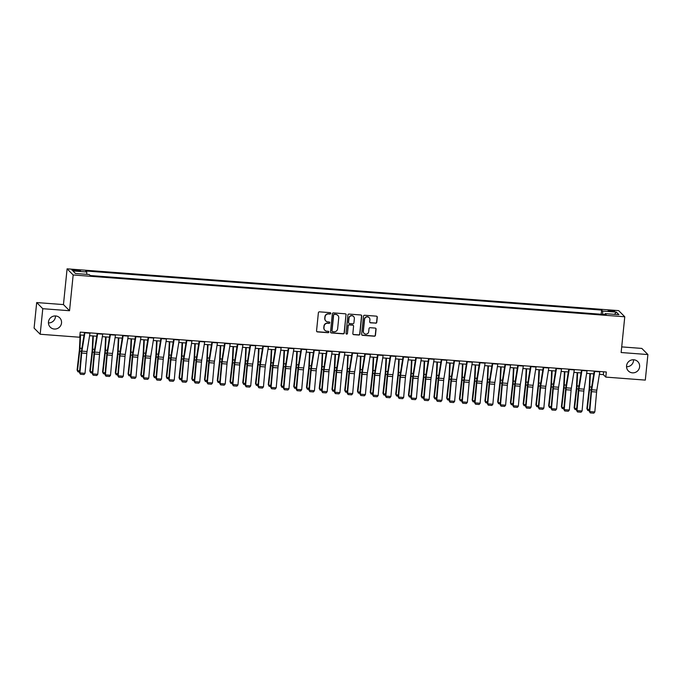 <?xml version="1.0" encoding="UTF-8"?>
<svg xmlns="http://www.w3.org/2000/svg" width="682" height="682" viewBox="0 0 682 682"><rect width="100%" height="100%" fill="white"/><g stroke="black" fill="none" stroke-linecap="round" stroke-linejoin="round"><path stroke-width="1.02" d="M330.753 313.405A0.716 0.699 135.3 0 0 330.122 312.646L319.491 311.845A1.023 0.989 135.3 0 0 318.383 312.774L316.55 330.821A1.023 0.989 135.3 0 0 317.454 331.904L328.085 332.705A0.716 0.699 135.3 0 0 328.664 331.503A0.716 0.699 135.3 0 0 328.23 331.299L326.849 331.196A3.257 3.18 135.3 0 1 323.976 327.744L324.129 326.243A3.257 3.18 135.3 0 1 327.658 323.277L329.031 323.379A0.716 0.699 135.3 0 0 329.611 322.177A0.716 0.699 135.3 0 0 329.176 321.972L327.795 321.87A3.257 3.18 135.3 0 1 324.922 318.417L325.075 316.917A3.257 3.18 135.3 0 1 328.605 313.95L329.977 314.052A0.716 0.699 135.3 0 0 330.753 313.405M325.723 320.872A3.257 3.18 135.3 0 1 324.76 318.255L324.913 316.746A3.257 3.18 135.3 0 1 328.434 313.78L329.815 313.891A0.716 0.699 135.3 0 0 330.463 312.774M316.755 331.529A1.023 0.989 135.3 0 0 317.283 331.733L327.923 332.543A0.716 0.699 135.3 0 0 328.571 331.426M324.777 330.199A3.257 3.18 135.3 0 1 323.805 327.582L323.959 326.073A3.257 3.18 135.3 0 1 327.488 323.106L328.869 323.217A0.716 0.699 135.3 0 0 329.517 322.1M626.57 365.808A6.641 6.47 135.3 0 0 635.24 372.44A6.641 6.47 135.3 0 0 637.815 361.63A6.641 6.47 135.3 0 0 626.57 365.808M626.536 366.72A6.641 6.47 135.3 0 0 633.569 359.755M48.465 322.006A6.641 6.47 135.3 0 0 57.135 328.639A6.641 6.47 135.3 0 0 59.709 317.821A6.641 6.47 135.3 0 0 48.465 322.006M48.431 322.91A6.641 6.47 135.3 0 0 55.464 315.945M610.944 310.429A3.325 0.486 5.8 0 0 608.165 310.625A3.325 0.486 5.8 0 0 611.993 311.486A3.325 0.486 5.8 0 0 614.772 311.29A3.325 0.486 5.8 0 0 610.944 310.429M375.663 323.225A1.023 0.989 135.3 0 0 376.771 322.296L377.282 317.232A1.023 0.989 135.3 0 0 376.379 316.15L364.572 315.263A1.023 0.989 135.3 0 0 363.472 316.184L361.639 334.24A1.023 0.989 135.3 0 0 362.534 335.314L374.341 336.209A1.023 0.989 135.3 0 0 375.45 335.28L376.072 329.167A1.023 0.989 135.3 0 0 375.168 328.085L370.113 327.701A1.023 0.989 135.3 0 0 369.013 328.63L368.706 331.665A2.728 2.651 135.3 0 1 364.094 333.379A2.728 2.651 135.3 0 1 363.353 331.256L364.555 319.372A2.728 2.651 135.3 0 1 369.175 317.659A2.728 2.651 135.3 0 1 369.917 319.781L369.712 321.759A1.023 0.989 135.3 0 0 370.607 322.842L375.501 323.055A1.023 0.989 135.3 0 0 376.6 322.134L377.12 317.07A1.023 0.989 135.3 0 0 376.916 316.363M621.14 352.526L647.9 354.555L645.308 380.096L605.795 377.103L606.315 371.997L80.212 332.125L79.692 337.24L40.178 334.248L42.778 308.699L69.538 310.728L73.17 274.974L624.772 316.772L621.14 352.526M346.158 314.871A1.023 0.989 135.3 0 0 345.254 313.797L333.447 312.902A1.023 0.989 135.3 0 0 332.347 313.831L330.514 331.878A1.023 0.989 135.3 0 0 331.409 332.961L343.217 333.856A1.023 0.989 135.3 0 0 344.325 332.927L345.996 314.709A1.023 0.989 135.3 0 0 345.791 314.001M349.014 314.078L360.821 314.973A1.023 0.989 135.3 0 1 361.716 316.056L359.883 334.103A1.023 0.989 135.3 0 1 358.783 335.033L353.728 334.649A1.023 0.989 135.3 0 1 352.833 333.566L353.574 326.252A1.023 0.989 135.3 0 0 352.671 325.169L349.32 324.913A1.023 0.989 135.3 0 0 348.221 325.843L347.445 333.464A0.716 0.699 135.3 0 1 346.234 333.916A0.716 0.699 135.3 0 1 346.047 333.362L347.905 315.007A1.023 0.989 135.3 0 1 349.014 314.078M75.574 270.822L77.816 270.993A3.214 0.469 5.8 0 0 80.51 270.805A3.214 0.469 5.8 0 0 76.793 269.97L74.551 269.799A3.214 0.469 5.8 0 0 71.866 269.987A3.214 0.469 5.8 0 0 75.574 270.822M73.17 274.974L67.092 268.836L618.685 310.634L624.772 316.772M601.2 314.257L601.626 310.071L85.71 270.976L86.708 271.973L72.94 270.933L75.472 273.491L89.24 274.531L90.237 275.537L606.145 314.632L605.147 313.626L604.866 314.53M601.626 310.071L602.624 311.069L616.383 312.117L618.915 314.666L605.147 313.626M69.538 310.728L63.46 304.59L36.692 302.561L42.778 308.699M36.692 302.561L34.1 328.11L40.178 334.248M647.9 354.555L641.822 348.417L621.711 346.891M63.46 304.59L67.092 268.836M599.393 374.316L603.331 374.614L605.795 377.103M79.922 334.956L83.997 335.263M89.598 335.689L96.742 336.226M102.343 336.652L109.487 337.198M115.088 337.616L122.231 338.161M127.832 338.587L134.976 339.125M140.577 339.551L147.721 340.096M153.322 340.514L160.466 341.06M166.067 341.486L173.211 342.023M178.812 342.449L185.956 342.986M191.557 343.413L198.701 343.958M204.302 344.376L211.446 344.922M217.047 345.348L224.19 345.885M229.791 346.311L236.935 346.848M242.536 347.274L249.68 347.82M255.281 348.246L262.425 348.783M268.026 349.21L275.17 349.747M280.771 350.173L287.915 350.719M293.516 351.136L300.66 351.682M306.261 352.108L313.405 352.645M319.005 353.071L326.149 353.608M331.75 354.035L338.894 354.58M344.495 354.998L351.639 355.544M357.24 355.97L364.384 356.507M369.985 356.933L377.129 357.479M382.73 357.897L389.874 358.442M395.475 358.868L402.619 359.405M408.22 359.832L415.364 360.369M420.965 360.795L428.108 361.341M433.709 361.758L440.853 362.304M446.454 362.73L453.598 363.267M459.199 363.694L466.343 364.239M471.944 364.657L479.088 365.202M484.689 365.629L491.833 366.166M497.434 366.592L504.578 367.129M510.179 367.555L517.323 368.101M522.923 368.519L530.067 369.064M535.668 369.491L542.812 370.028M548.413 370.454L555.557 370.999M561.158 371.417L568.302 371.963M573.903 372.389L581.047 372.926M586.648 373.352L593.792 373.889M603.621 371.792L603.331 374.614M86.708 271.973L86.827 274.352M602.786 314.376L602.624 311.069M616.383 312.117L614.465 314.334M330.71 332.586A1.023 0.989 135.3 0 0 331.247 332.79L343.055 333.686A1.023 0.989 135.3 0 0 344.163 332.756L345.996 314.709M334.41 314.385A0.716 0.699 135.3 0 0 333.634 315.033L332.023 330.881A0.716 0.699 135.3 0 0 332.654 331.64L334.103 331.75A3.257 3.18 135.3 0 0 337.633 328.784L338.732 317.948A3.257 3.18 135.3 0 0 335.859 314.496L334.24 314.223A0.716 0.699 135.3 0 0 333.472 314.871L333.634 315.033M332.143 331.35A0.716 0.699 135.3 0 1 331.861 330.719L333.472 314.871M337.76 315.331A3.257 3.18 135.3 0 0 335.697 314.334L335.859 314.496M334.24 314.223L335.697 314.334M353.029 334.274A1.023 0.989 135.3 0 0 353.566 334.487L358.621 334.862A1.023 0.989 135.3 0 0 359.721 333.941L361.554 315.885A1.023 0.989 135.3 0 0 361.358 315.186M353.208 325.382A1.023 0.989 135.3 0 0 352.509 325.007L349.158 324.751A1.023 0.989 135.3 0 0 348.059 325.681L347.445 333.464M346.166 333.822A0.716 0.699 135.3 0 0 347.283 333.302M354.342 318.656A2.728 2.651 135.3 0 0 350.787 315.928A2.728 2.651 135.3 0 0 348.988 318.247L348.562 322.433A1.023 0.989 135.3 0 0 349.465 323.515L352.816 323.762A1.023 0.989 135.3 0 0 353.924 322.842L354.342 318.656M353.523 316.448A2.728 2.651 135.3 0 0 348.826 318.085L348.988 318.247M348.766 323.14A1.023 0.989 135.3 0 1 348.4 322.271L348.826 318.085M369.908 322.467A1.023 0.989 135.3 0 0 370.445 322.671L375.501 323.055M369.09 317.582A2.728 2.651 135.3 0 0 364.393 319.21L364.555 319.372M364.009 333.293A2.728 2.651 135.3 0 1 363.191 331.094L364.393 319.21M361.835 334.939A1.023 0.989 135.3 0 0 362.372 335.152L374.179 336.047A1.023 0.989 135.3 0 0 375.288 335.118L375.901 328.997A1.023 0.989 135.3 0 0 375.705 328.298M80.118 334.973L79.47 348.638A5.192 0.895 94.3 0 1 79.317 350.616L77.083 370.062L77.475 370.667L79.709 351.213A7.783 1.338 -85.7 0 0 79.947 348.255L80.57 335.007M79.564 371.971L77.978 371.852L77.083 370.062M77.978 371.852L77.475 370.667L79.666 370.829M90.05 332.876A3.632 0.622 94.3 0 1 89.99 333.225L87.032 351.511A5.192 0.895 -85.7 0 0 86.802 353.412L85.028 373.327L79.93 372.935L80.45 374.265L79.504 372.704L81.269 352.799A7.783 1.338 94.3 0 1 81.627 349.951L84.457 332.449M79.504 372.704L79.93 372.935L81.704 353.029A5.192 0.895 -85.7 0 1 81.934 351.128L84.892 332.833A3.632 0.622 94.3 0 0 84.952 332.492M85.028 373.327L84.014 374.537L80.45 374.265M92.863 335.936L92.215 349.61A5.192 0.895 94.3 0 1 92.061 351.58L89.828 371.034L90.22 371.63L92.454 352.176A7.783 1.338 -85.7 0 0 92.692 349.218L93.315 335.97M92.309 372.935L90.723 372.815L89.828 371.034M90.723 372.815L90.22 371.63L92.411 371.792M105.608 336.899L104.96 350.574A5.192 0.895 94.3 0 1 104.806 352.551L102.573 371.997L102.965 372.594L105.19 353.148A7.783 1.338 -85.7 0 0 105.437 350.181L106.06 336.934M105.054 373.907L103.459 373.779L102.573 371.997M103.459 373.779L102.965 372.594L105.156 372.764M118.353 337.863L117.705 351.537A5.192 0.895 94.3 0 1 117.551 353.515L115.318 372.96L115.71 373.557L117.935 354.111A7.783 1.338 -85.7 0 0 118.174 351.153L118.804 337.897M117.798 374.87L116.204 374.75L115.318 372.96M116.204 374.75L115.71 373.557L117.901 373.727M102.794 333.839A3.632 0.622 94.3 0 1 102.735 334.189L99.777 352.483A5.192 0.895 -85.7 0 0 99.546 354.376L97.773 374.29L92.675 373.907L93.195 375.228L92.249 373.676L94.014 353.762A7.783 1.338 94.3 0 1 94.372 350.915L97.202 333.421M92.249 373.676L92.675 373.907L94.448 353.992A5.192 0.895 -85.7 0 1 94.679 352.091L97.637 333.805A3.632 0.622 94.3 0 0 97.697 333.455M97.773 374.29L96.759 375.501L93.195 375.228M115.539 334.802A3.632 0.622 94.3 0 1 115.48 335.152L112.521 353.447A5.192 0.895 -85.7 0 0 112.291 355.339L110.518 375.253L105.42 374.87L105.94 376.2L104.994 374.64L106.759 354.725A7.783 1.338 94.3 0 1 107.117 351.878L109.947 334.385M104.994 374.64L105.42 374.87L107.193 354.955A5.192 0.895 -85.7 0 1 107.424 353.063L110.382 334.768A3.632 0.622 94.3 0 0 110.441 334.419M110.518 375.253L109.504 376.464L105.94 376.2M128.284 335.774A3.632 0.622 94.3 0 1 128.225 336.115L125.266 354.41A5.192 0.895 -85.7 0 0 125.036 356.311L123.263 376.217L118.165 375.833L118.685 377.163L117.739 375.603L119.503 355.697A7.783 1.338 94.3 0 1 119.862 352.85L122.692 335.348M117.739 375.603L118.165 375.833L119.938 355.919A5.192 0.895 -85.7 0 1 120.168 354.026L123.127 335.732A3.632 0.622 94.3 0 0 123.186 335.382M123.263 376.217L122.249 377.436L118.685 377.163M131.097 338.835L130.45 352.509A5.192 0.895 94.3 0 1 130.296 354.478L128.063 373.932L128.455 374.529L130.68 355.075A7.783 1.338 -85.7 0 0 130.918 352.117L131.549 338.869M130.543 375.833L128.949 375.714L128.063 373.932M128.949 375.714L128.455 374.529L130.646 374.691M141.029 336.738A3.632 0.622 94.3 0 1 140.969 337.087L138.011 355.373A5.192 0.895 -85.7 0 0 137.781 357.274L136.008 377.189L130.91 376.796L131.43 378.126L130.484 376.566L132.248 356.66A7.783 1.338 94.3 0 1 132.606 353.813L135.437 336.311M130.484 376.566L130.91 376.796L132.683 356.891A5.192 0.895 -85.7 0 1 132.913 354.99L135.871 336.695A3.632 0.622 94.3 0 0 135.931 336.354M136.008 377.189L134.993 378.399L131.43 378.126M143.842 339.798L143.194 353.472A5.192 0.895 94.3 0 1 143.041 355.441L140.807 374.895L141.2 375.492L143.425 356.047A7.783 1.338 -85.7 0 0 143.663 353.08L144.294 339.832M143.288 376.796L141.694 376.677L140.807 374.895M141.694 376.677L141.2 375.492L143.391 375.654M156.587 340.761L155.939 354.435A5.192 0.895 94.3 0 1 155.786 356.413L153.552 375.859L153.944 376.455L156.169 357.01A7.783 1.338 -85.7 0 0 156.408 354.052L157.039 340.795M156.033 377.768L154.439 377.649L153.552 375.859M154.439 377.649L153.944 376.455L156.135 376.626M169.332 341.733L168.684 355.399A5.192 0.895 94.3 0 1 168.531 357.377L166.297 376.822L166.689 377.419L168.914 357.973A7.783 1.338 -85.7 0 0 169.153 355.015L169.784 341.767M168.778 378.732L167.184 378.612L166.297 376.822M167.184 378.612L166.689 377.419L168.88 377.589M182.077 342.696L181.429 356.371A5.192 0.895 94.3 0 1 181.276 358.34L179.042 377.794L179.434 378.391L181.659 358.937A7.783 1.338 -85.7 0 0 181.898 355.978L182.529 342.731M181.523 379.695L179.929 379.576L179.042 377.794M179.929 379.576L179.434 378.391L181.625 378.553M194.822 343.66L194.174 357.334A5.192 0.895 94.3 0 1 194.02 359.312L191.787 378.757L192.179 379.354L194.404 359.908A7.783 1.338 -85.7 0 0 194.643 356.942L195.274 343.694M194.268 380.667L192.674 380.539L191.787 378.757M192.674 380.539L192.179 379.354L194.37 379.524M153.774 337.701A3.632 0.622 94.3 0 1 153.714 338.05L150.756 356.345A5.192 0.895 -85.7 0 0 150.526 358.238L148.753 378.152L143.655 377.768L144.175 379.098L143.229 377.538L144.993 357.624A7.783 1.338 94.3 0 1 145.351 354.776L148.182 337.283M143.229 377.538L143.655 377.768L145.428 357.854A5.192 0.895 -85.7 0 1 145.658 355.953L148.616 337.667A3.632 0.622 94.3 0 0 148.676 337.317M148.753 378.152L147.738 379.363L144.175 379.098M166.519 338.673A3.632 0.622 94.3 0 1 166.459 339.014L163.501 357.308A5.192 0.895 -85.7 0 0 163.271 359.209L161.498 379.115L156.4 378.732L156.92 380.062L155.973 378.501L157.738 358.587A7.783 1.338 94.3 0 1 158.096 355.74L160.926 338.246M155.973 378.501L156.4 378.732L158.173 358.817A5.192 0.895 -85.7 0 1 158.403 356.925L161.361 338.63A3.632 0.622 94.3 0 0 161.421 338.281M161.498 379.115L160.483 380.334L156.92 380.062M179.264 339.636A3.632 0.622 94.3 0 1 179.204 339.986L176.246 358.272A5.192 0.895 -85.7 0 0 176.016 360.173L174.242 380.087L169.145 379.695L169.665 381.025L168.718 379.465L170.483 359.559A7.783 1.338 94.3 0 1 170.841 356.712L173.671 339.21M168.718 379.465L169.145 379.695L170.918 359.789A5.192 0.895 -85.7 0 1 171.148 357.888L174.106 339.593A3.632 0.622 94.3 0 0 174.166 339.252M174.242 380.087L173.228 381.298L169.665 381.025M192.009 340.599A3.632 0.622 94.3 0 1 191.949 340.949L188.991 359.243A5.192 0.895 -85.7 0 0 188.761 361.136L186.987 381.05L181.889 380.667L182.409 381.988L181.463 380.437L183.228 360.522A7.783 1.338 94.3 0 1 183.586 357.675L186.416 340.182M181.463 380.437L181.889 380.667L183.663 360.752A5.192 0.895 -85.7 0 1 183.893 358.851L186.851 340.565A3.632 0.622 94.3 0 0 186.911 340.216M186.987 381.05L185.973 382.261L182.409 381.988M204.753 341.563A3.632 0.622 94.3 0 1 204.694 341.912L201.736 360.207A5.192 0.895 -85.7 0 0 201.505 362.099L199.732 382.014L194.634 381.63L195.154 382.96L194.208 381.4L195.973 361.486A7.783 1.338 94.3 0 1 196.331 358.638L199.161 341.145M194.208 381.4L194.634 381.63L196.407 361.716A5.192 0.895 -85.7 0 1 196.638 359.823L199.596 341.529A3.632 0.622 94.3 0 0 199.655 341.179M199.732 382.014L198.718 383.224L195.154 382.96M207.567 344.623L206.919 358.297A5.192 0.895 94.3 0 1 206.765 360.275L204.532 379.721L204.924 380.317L207.149 360.872A7.783 1.338 -85.7 0 0 207.388 357.914L208.019 344.657M207.013 381.63L205.418 381.511L204.532 379.721M205.418 381.511L204.924 380.317L207.115 380.488M217.498 342.535A3.632 0.622 94.3 0 1 217.439 342.875L214.48 361.17A5.192 0.895 -85.7 0 0 214.25 363.071L212.477 382.977L207.379 382.593L207.899 383.923L206.953 382.363L208.718 362.457A7.783 1.338 94.3 0 1 209.076 359.61L211.906 342.108M206.953 382.363L207.379 382.593L209.152 362.679A5.192 0.895 -85.7 0 1 209.383 360.787L212.341 342.492A3.632 0.622 94.3 0 0 212.4 342.142M212.477 382.977L211.463 384.196L207.899 383.923M220.312 345.595L219.664 359.269A5.192 0.895 94.3 0 1 219.51 361.238L217.277 380.692L217.669 381.289L219.894 361.835A7.783 1.338 -85.7 0 0 220.133 358.877L220.763 345.629M219.757 382.593L218.163 382.474L217.277 380.692M218.163 382.474L217.669 381.289L219.86 381.451M230.243 343.498A3.632 0.622 94.3 0 1 230.184 343.847L227.225 362.133A5.192 0.895 -85.7 0 0 226.995 364.035L225.222 383.949L220.124 383.557L220.644 384.887L219.698 383.327L221.462 363.421A7.783 1.338 94.3 0 1 221.821 360.573L224.651 343.072M219.698 383.327L220.124 383.557L221.897 363.651A5.192 0.895 -85.7 0 1 222.127 361.75L225.086 343.455A3.632 0.622 94.3 0 0 225.145 343.114M225.222 383.949L224.208 385.16L220.644 384.887M233.056 346.558L232.409 360.232A5.192 0.895 94.3 0 1 232.255 362.202L230.022 381.656L230.414 382.252L232.639 362.807A7.783 1.338 -85.7 0 0 232.877 359.84L233.508 346.592M232.502 383.557L230.908 383.437L230.022 381.656M230.908 383.437L230.414 382.252L232.605 382.414M242.988 344.461A3.632 0.622 94.3 0 1 242.928 344.811L239.97 363.105A5.192 0.895 -85.7 0 0 239.74 364.998L237.967 384.912L232.869 384.529L233.389 385.859L232.443 384.298L234.207 364.384A7.783 1.338 94.3 0 1 234.565 361.537L237.396 344.043M232.443 384.298L232.869 384.529L234.642 364.614A5.192 0.895 -85.7 0 1 234.872 362.713L237.83 344.427A3.632 0.622 94.3 0 0 237.89 344.078M237.967 384.912L236.952 386.123L233.389 385.859M245.801 347.522L245.153 361.196A5.192 0.895 94.3 0 1 245 363.174L242.766 382.619L243.159 383.216L245.384 363.77A7.783 1.338 -85.7 0 0 245.622 360.812L246.253 347.556M245.247 384.529L243.653 384.409L242.766 382.619M243.653 384.409L243.159 383.216L245.35 383.386M255.733 345.433A3.632 0.622 94.3 0 1 255.673 345.774L252.715 364.069A5.192 0.895 -85.7 0 0 252.485 365.97L250.712 385.876L245.614 385.492L246.134 386.822L245.188 385.262L246.952 365.347A7.783 1.338 94.3 0 1 247.31 362.5L250.141 345.007M245.188 385.262L245.614 385.492L247.387 365.578A5.192 0.895 -85.7 0 1 247.617 363.685L250.575 345.39A3.632 0.622 94.3 0 0 250.635 345.041M250.712 385.876L249.697 387.095L246.134 386.822M258.546 348.493L257.898 362.159A5.192 0.895 94.3 0 1 257.745 364.137L255.511 383.582L255.903 384.179L258.128 364.734A7.783 1.338 -85.7 0 0 258.367 361.775L258.998 348.528M257.992 385.492L256.398 385.373L255.511 383.582M256.398 385.373L255.903 384.179L258.094 384.35M268.478 346.396A3.632 0.622 94.3 0 1 268.418 346.746L265.46 365.032A5.192 0.895 -85.7 0 0 265.23 366.933L263.457 386.847L258.359 386.455L258.879 387.785L257.932 386.225L259.697 366.319A7.783 1.338 94.3 0 1 260.055 363.472L262.885 345.97M257.932 386.225L258.359 386.455L260.132 366.549A5.192 0.895 -85.7 0 1 260.362 364.648L263.32 346.354A3.632 0.622 94.3 0 0 263.38 346.013M263.457 386.847L262.442 388.058L258.879 387.785M271.291 349.457L270.643 363.131A5.192 0.895 94.3 0 1 270.49 365.1L268.256 384.554L268.648 385.151L270.873 365.697A7.783 1.338 -85.7 0 0 271.112 362.739L271.743 349.491M270.737 386.455L269.143 386.336L268.256 384.554M269.143 386.336L268.648 385.151L270.839 385.313M281.223 347.36A3.632 0.622 94.3 0 1 281.163 347.709L278.205 366.004A5.192 0.895 -85.7 0 0 277.975 367.896L276.201 387.811L271.104 387.419L271.624 388.749L270.677 387.197L272.442 367.283A7.783 1.338 94.3 0 1 272.8 364.435L275.63 346.933M270.677 387.197L271.104 387.419L272.877 367.513A5.192 0.895 -85.7 0 1 273.107 365.612L276.065 347.326A3.632 0.622 94.3 0 0 276.125 346.976M276.201 387.811L275.187 389.021L271.624 388.749M284.036 350.42L283.388 364.094A5.192 0.895 94.3 0 1 283.235 366.072L281.001 385.518L281.393 386.114L283.618 366.669A7.783 1.338 -85.7 0 0 283.857 363.702L284.488 350.454M283.482 387.427L281.888 387.299L281.001 385.518M281.888 387.299L281.393 386.114L283.584 386.285M296.781 351.383L296.133 365.058A5.192 0.895 94.3 0 1 295.979 367.035L293.746 386.481L294.138 387.078L296.363 367.632A7.783 1.338 -85.7 0 0 296.602 364.674L297.233 351.418M296.227 388.39L294.633 388.271L293.746 386.481M294.633 388.271L294.138 387.078L296.329 387.248M309.526 352.355L308.878 366.029A5.192 0.895 94.3 0 1 308.724 367.999L306.491 387.453L306.883 388.049L309.108 368.595A7.783 1.338 -85.7 0 0 309.347 365.637L309.978 352.389M308.972 389.354L307.377 389.234L306.491 387.453M307.377 389.234L306.883 388.049L309.074 388.211M322.271 353.319L321.623 366.993A5.192 0.895 94.3 0 1 321.469 368.962L319.236 388.416L319.628 389.013L321.853 369.567A7.783 1.338 -85.7 0 0 322.092 366.601L322.722 353.353M321.716 390.317L320.122 390.198L319.236 388.416M320.122 390.198L319.628 389.013L321.819 389.175M335.015 354.282L334.368 367.956A5.192 0.895 94.3 0 1 334.214 369.934L331.981 389.379L332.373 389.976L334.598 370.531A7.783 1.338 -85.7 0 0 334.836 367.572L335.467 354.316M334.461 391.289L332.867 391.17L331.981 389.379M332.867 391.17L332.373 389.976L334.564 390.147M347.76 355.254L347.112 368.919A5.192 0.895 94.3 0 1 346.959 370.897L344.725 390.343L345.118 390.939L347.343 371.494A7.783 1.338 -85.7 0 0 347.581 368.536L348.212 355.288M347.206 392.252L345.612 392.133L344.725 390.343M345.612 392.133L345.118 390.939L347.308 391.11M360.505 356.217L359.857 369.891A5.192 0.895 94.3 0 1 359.704 371.861L357.47 391.315L357.862 391.911L360.087 372.457A7.783 1.338 -85.7 0 0 360.326 369.499L360.957 356.251M359.951 393.216L358.357 393.096L357.47 391.315M358.357 393.096L357.862 391.911L360.053 392.073M373.25 357.18L372.602 370.855A5.192 0.895 94.3 0 1 372.449 372.832L370.215 392.278L370.607 392.875L372.832 373.429A7.783 1.338 -85.7 0 0 373.071 370.462L373.702 357.215M372.696 394.187L371.102 394.06L370.215 392.278M371.102 394.06L370.607 392.875L372.798 393.045M385.995 358.144L385.347 371.818A5.192 0.895 94.3 0 1 385.194 373.796L382.96 393.241L383.352 393.838L385.577 374.392A7.783 1.338 -85.7 0 0 385.816 371.434L386.447 358.178M385.441 395.151L383.847 395.031L382.96 393.241M383.847 395.031L383.352 393.838L385.543 394.008M398.74 359.116L398.092 372.79A5.192 0.895 94.3 0 1 397.938 374.759L395.705 394.205L396.097 394.81L398.322 375.356A7.783 1.338 -85.7 0 0 398.561 372.398L399.192 359.15M398.186 396.114L396.592 395.995L395.705 394.205M396.592 395.995L396.097 394.81L398.288 394.972M411.485 360.079L410.837 373.753A5.192 0.895 94.3 0 1 410.683 375.722L408.45 395.176L408.842 395.773L411.067 376.319A7.783 1.338 -85.7 0 0 411.306 373.361L411.937 360.113M410.931 397.077L409.336 396.958L408.45 395.176M409.336 396.958L408.842 395.773L411.033 395.935M424.23 361.042L423.582 374.716A5.192 0.895 94.3 0 1 423.428 376.694L421.195 396.14L421.587 396.736L423.812 377.291A7.783 1.338 -85.7 0 0 424.051 374.333L424.681 361.076M423.675 398.049L422.081 397.93L421.195 396.14M422.081 397.93L421.587 396.736L423.778 396.907M436.974 362.014L436.327 375.68A5.192 0.895 94.3 0 1 436.173 377.658L433.94 397.103L434.332 397.7L436.557 378.254A7.783 1.338 -85.7 0 0 436.795 375.296L437.426 362.048M436.42 399.013L434.826 398.893L433.94 397.103M434.826 398.893L434.332 397.7L436.523 397.87M449.719 362.977L449.071 376.652A5.192 0.895 94.3 0 1 448.918 378.621L446.684 398.075L447.077 398.672L449.302 379.218A7.783 1.338 -85.7 0 0 449.54 376.259L450.171 363.012M449.165 399.976L447.571 399.857L446.684 398.075M447.571 399.857L447.077 398.672L449.268 398.834M462.464 363.941L461.816 377.615A5.192 0.895 94.3 0 1 461.663 379.593L459.429 399.038L459.821 399.635L462.046 380.189A7.783 1.338 -85.7 0 0 462.285 377.223L462.916 363.975M461.91 400.948L460.316 400.82L459.429 399.038M460.316 400.82L459.821 399.635L462.012 399.805M475.209 364.904L474.561 378.578A5.192 0.895 94.3 0 1 474.408 380.556L472.174 400.002L472.566 400.598L474.791 381.153A7.783 1.338 -85.7 0 0 475.03 378.195L475.661 364.938M474.655 401.911L473.061 401.792L472.174 400.002M473.061 401.792L472.566 400.598L474.757 400.769M487.954 365.876L487.306 379.55A5.192 0.895 94.3 0 1 487.153 381.519L484.919 400.965L485.311 401.57L487.536 382.116A7.783 1.338 -85.7 0 0 487.775 379.158L488.406 365.91M487.4 402.874L485.806 402.755L484.919 400.965M485.806 402.755L485.311 401.57L487.502 401.732M500.699 366.839L500.051 380.513A5.192 0.895 94.3 0 1 499.897 382.483L497.664 401.937L498.056 402.533L500.281 383.079A7.783 1.338 -85.7 0 0 500.52 380.121L501.151 366.873M500.145 403.838L498.551 403.718L497.664 401.937M498.551 403.718L498.056 402.533L500.247 402.695M293.968 348.323A3.632 0.622 94.3 0 1 293.908 348.673L290.95 366.967A5.192 0.895 -85.7 0 0 290.72 368.86L288.946 388.774L283.848 388.39L284.368 389.72L283.422 388.16L285.187 368.246A7.783 1.338 94.3 0 1 285.545 365.399L288.375 347.905M283.422 388.16L283.848 388.39L285.622 368.476A5.192 0.895 -85.7 0 1 285.852 366.584L288.81 348.289A3.632 0.622 94.3 0 0 288.87 347.939M288.946 388.774L287.932 389.985L284.368 389.72M306.712 349.295A3.632 0.622 94.3 0 1 306.653 349.636L303.695 367.93A5.192 0.895 -85.7 0 0 303.464 369.832L301.691 389.737L296.593 389.354L297.113 390.684L296.167 389.124L297.932 369.218A7.783 1.338 94.3 0 1 298.29 366.37L301.12 348.869M296.167 389.124L296.593 389.354L298.366 369.439A5.192 0.895 -85.7 0 1 298.597 367.547L301.555 349.252A3.632 0.622 94.3 0 0 301.615 348.903M301.691 389.737L300.677 390.957L297.113 390.684M319.457 350.258A3.632 0.622 94.3 0 1 319.398 350.608L316.439 368.894A5.192 0.895 -85.7 0 0 316.209 370.795L314.436 390.709L309.338 390.317L309.858 391.647L308.912 390.087L310.677 370.181A7.783 1.338 94.3 0 1 311.035 367.334L313.865 349.832M308.912 390.087L309.338 390.317L311.111 370.411A5.192 0.895 -85.7 0 1 311.342 368.51L314.3 350.216A3.632 0.622 94.3 0 0 314.359 349.875M314.436 390.709L313.422 391.92L309.858 391.647M332.202 351.221A3.632 0.622 94.3 0 1 332.143 351.571L329.184 369.866A5.192 0.895 -85.7 0 0 328.954 371.758L327.181 391.673L322.083 391.289L322.603 392.619L321.657 391.059L323.421 371.144A7.783 1.338 94.3 0 1 323.78 368.297L326.61 350.804M321.657 391.059L322.083 391.289L323.856 371.375A5.192 0.895 -85.7 0 1 324.086 369.474L327.045 351.187A3.632 0.622 94.3 0 0 327.104 350.838M327.181 391.673L326.167 392.883L322.603 392.619M344.947 352.193A3.632 0.622 94.3 0 1 344.887 352.534L341.929 370.829A5.192 0.895 -85.7 0 0 341.699 372.73L339.926 392.636L334.828 392.252L335.348 393.582L334.402 392.022L336.166 372.108A7.783 1.338 94.3 0 1 336.524 369.26L339.355 351.767M334.402 392.022L334.828 392.252L336.601 372.338A5.192 0.895 -85.7 0 1 336.831 370.445L339.789 352.151A3.632 0.622 94.3 0 0 339.849 351.801M339.926 392.636L338.911 393.855L335.348 393.582M357.692 353.157A3.632 0.622 94.3 0 1 357.632 353.506L354.674 371.792A5.192 0.895 -85.7 0 0 354.444 373.693L352.671 393.608L347.573 393.216L348.093 394.546L347.147 392.985L348.911 373.08A7.783 1.338 94.3 0 1 349.269 370.232L352.1 352.73M347.147 392.985L347.573 393.216L349.346 373.31A5.192 0.895 -85.7 0 1 349.576 371.409L352.534 353.114A3.632 0.622 94.3 0 0 352.594 352.773M352.671 393.608L351.656 394.818L348.093 394.546M370.437 354.12A3.632 0.622 94.3 0 1 370.377 354.47L367.419 372.764A5.192 0.895 -85.7 0 0 367.189 374.657L365.416 394.571L360.318 394.179L360.838 395.509L359.891 393.957L361.656 374.043A7.783 1.338 94.3 0 1 362.014 371.196L364.844 353.694M359.891 393.957L360.318 394.179L362.091 374.273A5.192 0.895 -85.7 0 1 362.321 372.372L365.279 354.086A3.632 0.622 94.3 0 0 365.339 353.736M365.416 394.571L364.401 395.782L360.838 395.509M383.182 355.083A3.632 0.622 94.3 0 1 383.122 355.433L380.164 373.727A5.192 0.895 -85.7 0 0 379.934 375.62L378.16 395.534L373.063 395.151L373.583 396.481L372.636 394.921L374.401 375.006A7.783 1.338 94.3 0 1 374.759 372.159L377.589 354.666M372.636 394.921L373.063 395.151L374.836 375.236A5.192 0.895 -85.7 0 1 375.066 373.344L378.024 355.049A3.632 0.622 94.3 0 0 378.084 354.7M378.16 395.534L377.146 396.745L373.583 396.481M395.927 356.055A3.632 0.622 94.3 0 1 395.867 356.396L392.909 374.691A5.192 0.895 -85.7 0 0 392.679 376.592L390.905 396.498L385.807 396.114L386.327 397.444L385.381 395.884L387.146 375.978A7.783 1.338 94.3 0 1 387.504 373.131L390.334 355.629M385.381 395.884L385.807 396.114L387.581 376.2A5.192 0.895 -85.7 0 1 387.811 374.307L390.769 356.013A3.632 0.622 94.3 0 0 390.829 355.663M390.905 396.498L389.891 397.717L386.327 397.444M408.671 357.018A3.632 0.622 94.3 0 1 408.612 357.368L405.654 375.654A5.192 0.895 -85.7 0 0 405.423 377.555L403.65 397.47L398.552 397.077L399.072 398.407L398.126 396.847L399.891 376.941A7.783 1.338 94.3 0 1 400.24 374.094L403.079 356.592M398.126 396.847L398.552 397.077L400.325 377.172A5.192 0.895 -85.7 0 1 400.556 375.271L403.514 356.976A3.632 0.622 94.3 0 0 403.574 356.635M403.65 397.47L402.636 398.68L399.072 398.407M421.416 357.982A3.632 0.622 94.3 0 1 421.357 358.331L418.398 376.626A5.192 0.895 -85.7 0 0 418.168 378.519L416.395 398.433L411.297 398.049L411.817 399.379L410.871 397.819L412.636 377.905A7.783 1.338 94.3 0 1 412.985 375.057L415.824 357.564M410.871 397.819L411.297 398.049L413.07 378.135A5.192 0.895 -85.7 0 1 413.301 376.234L416.259 357.948A3.632 0.622 94.3 0 0 416.318 357.598M416.395 398.433L415.381 399.643L411.817 399.379M434.161 358.954A3.632 0.622 94.3 0 1 434.102 359.295L431.143 377.589A5.192 0.895 -85.7 0 0 430.913 379.49L429.14 399.396L424.042 399.013L424.562 400.343L423.616 398.782L425.38 378.868A7.783 1.338 94.3 0 1 425.73 376.021L428.569 358.527M423.616 398.782L424.042 399.013L425.815 379.098A5.192 0.895 -85.7 0 1 426.045 377.206L429.004 358.911A3.632 0.622 94.3 0 0 429.063 358.562M429.14 399.396L428.125 400.615L424.562 400.343M446.906 359.917A3.632 0.622 94.3 0 1 446.846 360.267L443.888 378.553A5.192 0.895 -85.7 0 0 443.658 380.454L441.885 400.368L436.787 399.976L437.307 401.306L436.361 399.746L438.125 379.84A7.783 1.338 94.3 0 1 438.475 376.993L441.314 359.491M436.361 399.746L436.787 399.976L438.56 380.07A5.192 0.895 -85.7 0 1 438.79 378.169L441.748 359.874A3.632 0.622 94.3 0 0 441.808 359.533M441.885 400.368L440.87 401.579L437.307 401.306M459.651 360.88A3.632 0.622 94.3 0 1 459.591 361.23L456.633 379.524A5.192 0.895 -85.7 0 0 456.403 381.417L454.63 401.331L449.532 400.939L450.052 402.269L449.106 400.718L450.87 380.803A7.783 1.338 94.3 0 1 451.22 377.956L454.059 360.454M449.106 400.718L449.532 400.939L451.305 381.033A5.192 0.895 -85.7 0 1 451.535 379.132L454.493 360.846A3.632 0.622 94.3 0 0 454.553 360.497M454.63 401.331L453.615 402.542L450.052 402.269M472.396 361.844A3.632 0.622 94.3 0 1 472.336 362.193L469.378 380.488A5.192 0.895 -85.7 0 0 469.148 382.38L467.375 402.295L462.277 401.911L462.797 403.241L461.85 401.681L463.615 381.767A7.783 1.338 94.3 0 1 463.965 378.919L466.803 361.426M461.85 401.681L462.277 401.911L464.05 381.997A5.192 0.895 -85.7 0 1 464.28 380.096L467.238 361.81A3.632 0.622 94.3 0 0 467.298 361.46M467.375 402.295L466.36 403.505L462.797 403.241M485.141 362.815A3.632 0.622 94.3 0 1 485.081 363.156L482.123 381.451A5.192 0.895 -85.7 0 0 481.893 383.352L480.119 403.258L475.022 402.874L475.542 404.204L474.595 402.644L476.36 382.738A7.783 1.338 94.3 0 1 476.709 379.891L479.548 362.389M474.595 402.644L475.022 402.874L476.795 382.96A5.192 0.895 -85.7 0 1 477.025 381.067L479.983 362.773A3.632 0.622 94.3 0 0 480.043 362.423M480.119 403.258L479.105 404.477L475.542 404.204M497.886 363.779A3.632 0.622 94.3 0 1 497.826 364.128L494.868 382.414A5.192 0.895 -85.7 0 0 494.638 384.316L492.864 404.23L487.766 403.838L488.286 405.168L487.34 403.608L489.105 383.702A7.783 1.338 94.3 0 1 489.454 380.854L492.293 363.353M487.34 403.608L487.766 403.838L489.54 383.932A5.192 0.895 -85.7 0 1 489.77 382.031L492.728 363.736A3.632 0.622 94.3 0 0 492.788 363.395M492.864 404.23L491.85 405.44L488.286 405.168M510.63 364.742A3.632 0.622 94.3 0 1 510.571 365.092L507.613 383.386A5.192 0.895 -85.7 0 0 507.382 385.279L505.609 405.193L500.511 404.81L501.031 406.14L500.085 404.579L501.85 384.665A7.783 1.338 94.3 0 1 502.199 381.818L505.038 364.324M500.085 404.579L500.511 404.81L502.284 384.895A5.192 0.895 -85.7 0 1 502.515 382.994L505.473 364.708A3.632 0.622 94.3 0 0 505.533 364.358M505.609 405.193L504.595 406.404L501.031 406.14M513.444 367.803L512.796 381.477A5.192 0.895 94.3 0 1 512.642 383.455L510.409 402.9L510.801 403.497L513.026 384.051A7.783 1.338 -85.7 0 0 513.265 381.085L513.896 367.837M512.89 404.81L511.295 404.69L510.409 402.9M511.295 404.69L510.801 403.497L512.992 403.667M523.375 365.714A3.632 0.622 94.3 0 1 523.316 366.055L520.357 384.35A5.192 0.895 -85.7 0 0 520.127 386.251L518.354 406.157L513.256 405.773L513.776 407.103L512.83 405.543L514.595 385.628A7.783 1.338 94.3 0 1 514.944 382.781L517.783 365.288M512.83 405.543L513.256 405.773L515.029 385.859A5.192 0.895 -85.7 0 1 515.26 383.966L518.218 365.671A3.632 0.622 94.3 0 0 518.277 365.322M518.354 406.157L517.34 407.376L513.776 407.103M526.189 368.774L525.541 382.44A5.192 0.895 94.3 0 1 525.387 384.418L523.154 403.863L523.546 404.46L525.771 385.015A7.783 1.338 -85.7 0 0 526.01 382.056L526.64 368.809M525.634 405.773L524.04 405.654L523.154 403.863M524.04 405.654L523.546 404.46L525.737 404.631M536.12 366.677A3.632 0.622 94.3 0 1 536.061 367.027L533.102 385.313A5.192 0.895 -85.7 0 0 532.872 387.214L531.099 407.128L526.001 406.736L526.521 408.066L525.575 406.506L527.339 386.6A7.783 1.338 94.3 0 1 527.689 383.753L530.528 366.251M525.575 406.506L526.001 406.736L527.774 386.83A5.192 0.895 -85.7 0 1 528.004 384.929L530.963 366.635A3.632 0.622 94.3 0 0 531.022 366.294M531.099 407.128L530.084 408.339L526.521 408.066M538.933 369.738L538.286 383.412A5.192 0.895 94.3 0 1 538.132 385.381L535.899 404.835L536.291 405.432L538.516 385.978A7.783 1.338 -85.7 0 0 538.754 383.02L539.385 369.772M538.379 406.736L536.785 406.617L535.899 404.835M536.785 406.617L536.291 405.432L538.482 405.594M548.865 367.641A3.632 0.622 94.3 0 1 548.805 367.99L545.847 386.285A5.192 0.895 -85.7 0 0 545.617 388.177L543.844 408.092L538.746 407.7L539.266 409.03L538.32 407.478L540.084 387.564A7.783 1.338 94.3 0 1 540.434 384.716L543.273 367.214M538.32 407.478L538.746 407.7L540.519 387.794A5.192 0.895 -85.7 0 1 540.749 385.893L543.707 367.607A3.632 0.622 94.3 0 0 543.767 367.257M543.844 408.092L542.829 409.302L539.266 409.03M551.678 370.701L551.03 384.375A5.192 0.895 94.3 0 1 550.877 386.344L548.643 405.799L549.036 406.395L551.261 386.95A7.783 1.338 -85.7 0 0 551.499 383.983L552.13 370.735M551.124 407.708L549.53 407.58L548.643 405.799M549.53 407.58L549.036 406.395L551.226 406.566M561.601 368.604A3.632 0.622 94.3 0 1 561.55 368.953L558.592 387.248A5.192 0.895 -85.7 0 0 558.362 389.141L556.589 409.055L551.491 408.671L552.011 410.001L551.065 408.441L552.829 388.527A7.783 1.338 94.3 0 1 553.179 385.68L556.018 368.186M551.065 408.441L551.491 408.671L553.264 388.757A5.192 0.895 -85.7 0 1 553.494 386.856L556.452 368.57A3.632 0.622 94.3 0 0 556.503 368.22M556.589 409.055L555.574 410.266L552.011 410.001M564.423 371.664L563.775 385.339A5.192 0.895 94.3 0 1 563.622 387.316L561.388 406.762L561.78 407.359L564.005 387.913A7.783 1.338 -85.7 0 0 564.244 384.955L564.875 371.699M563.869 408.671L562.275 408.552L561.388 406.762M562.275 408.552L561.78 407.359L563.971 407.529M574.346 369.576A3.632 0.622 94.3 0 1 574.295 369.917L571.337 388.211A5.192 0.895 -85.7 0 0 571.107 390.113L569.334 410.018L564.236 409.635L564.756 410.965L563.809 409.405L565.574 389.499A7.783 1.338 94.3 0 1 565.924 386.651L568.762 369.15M563.809 409.405L564.236 409.635L566.009 389.72A5.192 0.895 -85.7 0 1 566.239 387.828L569.197 369.533A3.632 0.622 94.3 0 0 569.248 369.184M569.334 410.018L568.319 411.237L564.756 410.965M577.168 372.636L576.52 386.31A5.192 0.895 94.3 0 1 576.367 388.28L574.133 407.725L574.525 408.33L576.75 388.876A7.783 1.338 -85.7 0 0 576.989 385.918L577.62 372.67M576.614 409.635L575.02 409.515L574.133 407.725M575.02 409.515L574.525 408.33L576.716 408.492M587.091 370.539A3.632 0.622 94.3 0 1 587.04 370.889L584.082 389.175A5.192 0.895 -85.7 0 0 583.852 391.076L582.078 410.99L576.981 410.598L577.501 411.928L576.554 410.368L578.319 390.462A7.783 1.338 94.3 0 1 578.668 387.615L581.507 370.113M576.554 410.368L576.981 410.598L578.754 390.692A5.192 0.895 -85.7 0 1 578.984 388.791L581.942 370.497A3.632 0.622 94.3 0 0 581.993 370.156M582.078 410.99L581.064 412.201L577.501 411.928M589.913 373.6L589.265 387.274A5.192 0.895 94.3 0 1 589.112 389.243L586.878 408.697L587.27 409.294L589.495 389.84A7.783 1.338 -85.7 0 0 589.734 386.882L590.365 373.634M589.359 410.598L587.765 410.479L586.878 408.697M587.765 410.479L587.27 409.294L589.461 409.456M599.836 371.502A3.632 0.622 94.3 0 1 599.785 371.852L596.827 390.147A5.192 0.895 -85.7 0 0 596.597 392.039L594.823 411.954L589.725 411.57L590.245 412.9L589.299 411.34L591.064 391.425A7.783 1.338 94.3 0 1 591.413 388.578L594.252 371.085M589.299 411.34L589.725 411.57L591.499 391.656A5.192 0.895 -85.7 0 1 591.729 389.754L594.687 371.468A3.632 0.622 94.3 0 0 594.738 371.119M594.823 411.954L593.809 413.164L590.245 412.9M74.457 270.711L74.551 269.799M76.699 270.916L76.793 269.97M79.709 351.213L81.422 351.341M79.947 348.255L81.874 348.4M87.032 351.511L81.934 351.128M86.802 353.412L81.704 353.029M89.99 333.225L84.892 332.833M92.454 352.176L94.167 352.313M92.692 349.218L94.619 349.363M105.19 353.148L106.912 353.276M105.437 350.181L107.364 350.335M117.935 354.111L119.657 354.239M118.174 351.153L120.109 351.298M99.777 352.483L94.679 352.091M99.546 354.376L94.448 353.992M102.735 334.189L97.637 333.805M112.521 353.447L107.424 353.063M112.291 355.339L107.193 354.955M115.48 335.152L110.382 334.768M125.266 354.41L120.168 354.026M125.036 356.311L119.938 355.919M128.225 336.115L123.127 335.732M130.68 355.075L132.402 355.211M130.918 352.117L132.854 352.262M138.011 355.373L132.913 354.99M137.781 357.274L132.683 356.891M140.969 337.087L135.871 336.695M143.425 356.047L145.147 356.175M143.663 353.08L145.598 353.225M156.169 357.01L157.892 357.138M156.408 354.052L158.343 354.197M168.914 357.973L170.636 358.101M169.153 355.015L171.088 355.16M181.659 358.937L183.381 359.073M181.898 355.978L183.833 356.123M194.404 359.908L196.126 360.036M194.643 356.942L196.578 357.095M150.756 356.345L145.658 355.953M150.526 358.238L145.428 357.854M153.714 338.05L148.616 337.667M163.501 357.308L158.403 356.925M163.271 359.209L158.173 358.817M166.459 339.014L161.361 338.63M176.246 358.272L171.148 357.888M176.016 360.173L170.918 359.789M179.204 339.986L174.106 339.593M188.991 359.243L183.893 358.851M188.761 361.136L183.663 360.752M191.949 340.949L186.851 340.565M201.736 360.207L196.638 359.823M201.505 362.099L196.407 361.716M204.694 341.912L199.596 341.529M207.149 360.872L208.871 361M207.388 357.914L209.323 358.059M214.48 361.17L209.383 360.787M214.25 363.071L209.152 362.679M217.439 342.875L212.341 342.492M219.894 361.835L221.616 361.972M220.133 358.877L222.068 359.022M227.225 362.133L222.127 361.75M226.995 364.035L221.897 363.651M230.184 343.847L225.086 343.455M232.639 362.807L234.361 362.935M232.877 359.84L234.813 359.985M239.97 363.105L234.872 362.713M239.74 364.998L234.642 364.614M242.928 344.811L237.83 344.427M245.384 363.77L247.106 363.898M245.622 360.812L247.557 360.957M252.715 364.069L247.617 363.685M252.485 365.97L247.387 365.578M255.673 345.774L250.575 345.39M258.128 364.734L259.851 364.861M258.367 361.775L260.302 361.92M265.46 365.032L260.362 364.648M265.23 366.933L260.132 366.549M268.418 346.746L263.32 346.354M270.873 365.697L272.595 365.833M271.112 362.739L273.047 362.884M278.205 366.004L273.107 365.612M277.975 367.896L272.877 367.513M281.163 347.709L276.065 347.326M283.618 366.669L285.34 366.797M283.857 363.702L285.792 363.856M296.363 367.632L298.085 367.76M296.602 364.674L298.537 364.819M309.108 368.595L310.83 368.732M309.347 365.637L311.282 365.782M321.853 369.567L323.575 369.695M322.092 366.601L324.027 366.745M334.598 370.531L336.32 370.658M334.836 367.572L336.772 367.717M347.343 371.494L349.065 371.622M347.581 368.536L349.516 368.681M360.087 372.457L361.81 372.594M360.326 369.499L362.261 369.644M372.832 373.429L374.554 373.557M373.071 370.462L375.006 370.616M385.577 374.392L387.299 374.52M385.816 371.434L387.751 371.579M398.322 375.356L400.044 375.492M398.561 372.398L400.496 372.543M411.067 376.319L412.789 376.455M411.306 373.361L413.241 373.506M423.812 377.291L425.534 377.419M424.051 374.333L425.986 374.478M436.557 378.254L438.279 378.382M436.795 375.296L438.731 375.441M449.302 379.218L451.024 379.354M449.54 376.259L451.475 376.404M462.046 380.189L463.769 380.317M462.285 377.223L464.22 377.376M474.791 381.153L476.513 381.281M475.03 378.195L476.965 378.34M487.536 382.116L489.258 382.244M487.775 379.158L489.71 379.303M500.281 383.079L502.003 383.216M500.52 380.121L502.455 380.266M290.95 366.967L285.852 366.584M290.72 368.86L285.622 368.476M293.908 348.673L288.81 348.289M303.695 367.93L298.597 367.547M303.464 369.832L298.366 369.439M306.653 349.636L301.555 349.252M316.439 368.894L311.342 368.51M316.209 370.795L311.111 370.411M319.398 350.608L314.3 350.216M329.184 369.866L324.086 369.474M328.954 371.758L323.856 371.375M332.143 351.571L327.045 351.187M341.929 370.829L336.831 370.445M341.699 372.73L336.601 372.338M344.887 352.534L339.789 352.151M354.674 371.792L349.576 371.409M354.444 373.693L349.346 373.31M357.632 353.506L352.534 353.114M367.419 372.764L362.321 372.372M367.189 374.657L362.091 374.273M370.377 354.47L365.279 354.086M380.164 373.727L375.066 373.344M379.934 375.62L374.836 375.236M383.122 355.433L378.024 355.049M392.909 374.691L387.811 374.307M392.679 376.592L387.581 376.2M395.867 356.396L390.769 356.013M405.654 375.654L400.556 375.271M405.423 377.555L400.325 377.172M408.612 357.368L403.514 356.976M418.398 376.626L413.301 376.234M418.168 378.519L413.07 378.135M421.357 358.331L416.259 357.948M431.143 377.589L426.045 377.206M430.913 379.49L425.815 379.098M434.102 359.295L429.004 358.911M443.888 378.553L438.79 378.169M443.658 380.454L438.56 380.07M446.846 360.267L441.748 359.874M456.633 379.524L451.535 379.132M456.403 381.417L451.305 381.033M459.591 361.23L454.493 360.846M469.378 380.488L464.28 380.096M469.148 382.38L464.05 381.997M472.336 362.193L467.238 361.81M482.123 381.451L477.025 381.067M481.893 383.352L476.795 382.96M485.081 363.156L479.983 362.773M494.868 382.414L489.77 382.031M494.638 384.316L489.54 383.932M497.826 364.128L492.728 363.736M507.613 383.386L502.515 382.994M507.382 385.279L502.284 384.895M510.571 365.092L505.473 364.708M513.026 384.051L514.748 384.179M513.265 381.085L515.2 381.238M520.357 384.35L515.26 383.966M520.127 386.251L515.029 385.859M523.316 366.055L518.218 365.671M525.771 385.015L527.493 385.142M526.01 382.056L527.945 382.201M533.102 385.313L528.004 384.929M532.872 387.214L527.774 386.83M536.061 367.027L530.963 366.635M538.516 385.978L540.238 386.114M538.754 383.02L540.69 383.165M545.847 386.285L540.749 385.893M545.617 388.177L540.519 387.794M548.805 367.99L543.707 367.607M551.261 386.95L552.983 387.078M551.499 383.983L553.434 384.137M558.592 387.248L553.494 386.856M558.362 389.141L553.264 388.757M561.55 368.953L556.452 368.57M564.005 387.913L565.728 388.041M564.244 384.955L566.179 385.1M571.337 388.211L566.239 387.828M571.107 390.113L566.009 389.72M574.295 369.917L569.197 369.533M576.75 388.876L578.472 389.004M576.989 385.918L578.924 386.063M584.082 389.175L578.984 388.791M583.852 391.076L578.754 390.692M587.04 370.889L581.942 370.497M589.495 389.84L591.217 389.976M589.734 386.882L591.669 387.026M596.827 390.147L591.729 389.754M596.597 392.039L591.499 391.656M599.785 371.852L594.687 371.468"/></g></svg>
